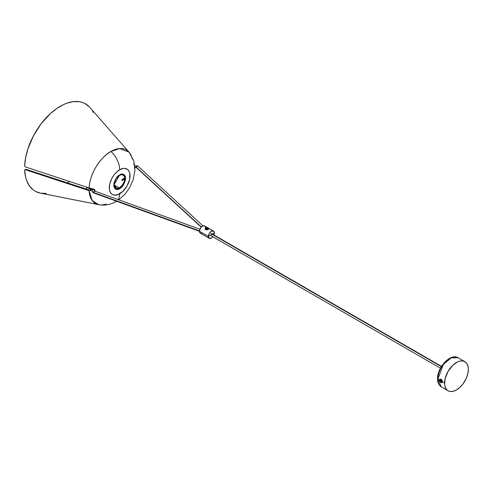 <?xml version="1.0" encoding="UTF-8"?>
<svg xmlns="http://www.w3.org/2000/svg" width="493" height="493" viewBox="0 0 493 493"><rect width="100%" height="100%" fill="white"/><g stroke="black" fill="none" stroke-linecap="round" stroke-linejoin="round"><path stroke-width="0.74" d="M448.063 390.77L441.315 386.882C438.825 385.298 437.568 382.605 437.556 378.79A0.968 0.561 0 0 0 437.839 379.185L443.312 364.469L451.157 357.875L458.126 357.77A16.805 9.706 120 0 0 445.173 362.269A16.805 9.706 120 0 0 437.839 379.185L439.349 380.06L439.848 379.086L440.958 379.191L441.981 380.313L442.387 381.81L444.581 383.079A16.805 9.706 -60 0 1 451.921 366.163A16.805 9.706 -60 0 1 464.868 361.665A16.805 9.706 -60 0 1 468.35 369.356L467.839 373.639L466.347 378.137L463.069 383.819L459.914 387.356L456.469 389.938L453.018 391.343L449.862 391.442L448.063 390.77L446.584 389.544L445.093 386.765L444.637 384.392L445.093 378.803L448.063 371.365L453.018 365.079L457.633 361.887L459.914 361.092L463.069 360.993L465.651 362.207L466.945 363.698L468.122 366.81L468.35 369.356A16.805 9.706 -60 0 1 461.017 386.272A16.805 9.706 -60 0 1 448.063 390.77A16.805 9.706 -60 0 1 444.581 383.079L442.387 381.81L441.981 382.734L440.958 382.574L439.848 381.502L439.349 380.06L437.839 379.185A16.805 9.706 120 0 0 441.315 386.882L437.839 379.185A0.968 0.561 180 0 1 437.556 378.79A0.968 0.561 180 0 1 437.839 378.396M441.518 379.813L442.264 381.644L441.044 382.241L439.349 380.06C440.459 382.778 441.475 383.363 442.387 381.81L442.387 381.81C441.475 378.975 440.459 378.39 439.349 380.06L441.044 379.425L442.264 381.644L441.728 382.445L440.304 381.625L439.645 380.128L440.304 379.253L441.728 380.072M442.061 380.688L442.172 381.015M449.037 358.996L444.754 362.454L441.931 366.034M441.118 367.359L439.725 370.12M439.158 371.537L437.889 377.096M440.304 379.444A1.578 0.912 60 0 1 441.099 379.456A1.578 0.912 -120 0 0 440.36 379.407A1.578 0.912 -120 0 0 440.304 379.444M442.135 381.644L441.173 379.647A1.578 0.912 60 0 1 442.135 381.644A1.578 0.912 60 0 1 441.82 382.204A1.578 0.912 60 0 1 440.89 382.038A3.161 1.578 -54.1 0 1 440.736 381.6A3.05 1.972 -173.3 0 1 440.625 381.514A3.161 1.578 -54.1 0 1 440.606 381.052A3.161 2.04 -173.3 0 1 440.212 380.664A3.05 1.522 -54.1 0 1 440.243 380.411A3.161 2.04 6.7 0 0 440.637 380.793A3.161 1.578 -54.1 0 1 440.773 380.239A3.05 1.972 6.7 0 0 440.89 380.331A3.161 1.578 -54.1 0 1 441.173 379.647L440.348 379.431L439.929 380.041A1.578 0.912 60 0 1 440.243 379.474A1.578 0.912 60 0 1 441.173 379.647A3.161 1.578 125.9 0 0 440.89 380.331A3.05 1.972 6.7 0 0 441.013 380.411A3.161 1.578 125.9 0 0 440.871 380.966A3.161 2.04 6.7 0 0 441.42 381.262A3.05 1.522 125.9 0 0 441.389 381.52A3.161 2.04 -173.3 0 1 440.841 381.225A3.161 1.578 125.9 0 0 440.859 381.687A3.05 1.972 -173.3 0 1 440.736 381.6A3.05 1.972 -173.3 0 1 440.625 381.514A3.161 1.578 -54.1 0 1 440.606 381.052A3.161 2.04 -173.3 0 1 440.212 380.664A3.05 1.522 -54.1 0 1 440.243 380.411A3.161 2.04 6.7 0 0 440.637 380.793L440.952 380.614L440.637 380.793A3.161 1.578 -54.1 0 1 440.773 380.239A3.05 1.972 6.7 0 0 440.89 380.331A3.05 1.972 6.7 0 0 441.013 380.411A3.161 1.578 125.9 0 0 440.871 380.966A3.161 2.04 6.7 0 0 441.42 381.262A3.05 1.522 125.9 0 0 441.389 381.52A3.161 2.04 -173.3 0 1 440.841 381.225L440.841 381.225A3.161 1.578 125.9 0 0 440.859 381.687A3.05 1.972 -173.3 0 1 440.736 381.6A3.161 1.578 125.9 0 0 440.89 382.038L441.716 382.254L442.135 381.644M440.674 381.853L440.89 382.038A1.578 0.912 60 0 1 439.929 380.041L440.674 381.853M441.876 382.167A1.578 0.912 -120 0 0 441.938 382.137A1.578 0.912 -120 0 0 442.258 381.576A1.578 0.912 60 0 1 441.876 382.167M89.868 188.924L89.905 190.384A29.833 17.224 -60 0 1 89.868 188.924L86.922 187.223L89.868 188.924A29.833 17.224 -60 0 1 89.88 188.184L89.868 188.924A2.101 1.214 0 0 0 90.811 189.238A2.101 1.214 180 0 1 89.868 188.924M90.848 190.655L90.811 189.238A29.549 17.064 120 0 0 90.848 190.655M94.81 189.854L94.218 189.762L94.81 189.854M92.746 189.534L90.811 189.238L92.746 189.534M86.7 187.149A29.833 17.224 120 0 0 86.799 189.367M86.7 187.094L86.805 189.423M90.823 188.437A29.549 17.064 120 0 0 90.811 189.238L90.823 188.437M113.982 184.776L116.866 188.523L119.405 187.796C116.878 189.608 115.091 188.579 114.056 184.709C115.091 179.637 116.878 176.549 119.405 175.44L119.361 175.385C122.43 173.918 124.23 174.787 124.747 178.01L124.211 176.13L123.028 174.978L121.352 174.738L119.405 175.44A7.568 4.369 -60 0 1 124.735 178.022L124.747 178.01M119.374 187.815L122.239 185.226L124.211 181.56L124.735 179.058L122.289 180.456L121.937 180.056L124.735 178.022L122.375 179.39A0.629 0.364 -60 0 0 122.061 180.45L121.765 180.278M124.113 175.964A7.598 4.388 120 0 0 120.033 175.046M121.95 180.296A0.629 0.364 120 0 0 122.079 180.247L124.211 179.014A7.247 4.184 120 0 0 124.23 178.318A7.247 4.184 -60 0 1 124.211 179.014L124.735 179.058L122.375 180.42L124.735 179.058A7.568 4.369 -60 0 1 119.405 187.796L119.398 187.815C116.114 189.337 114.308 188.295 113.982 184.69M119.405 175.44L116.434 178.195L114.284 182.78L114.08 185.3L114.462 186.835L115.621 188.172L116.884 188.523M121.907 180.302L122.375 180.42A0.629 0.364 -60 0 1 122.061 180.45M124.747 179.027L124.747 179.039C124.236 182.829 122.455 185.75 119.398 187.815M119.503 188.055L113.982 184.863L119.503 175.298A0.838 0.487 -120 0 0 119.682 174.916C116.872 176.149 114.887 179.575 113.735 185.208C114.887 189.503 116.872 190.649 119.682 188.64A0.838 0.487 -120 0 0 119.503 188.055L119.503 188.055A7.808 4.511 -60 0 1 113.982 184.863A7.808 4.511 -60 0 1 119.503 175.298A7.808 4.511 -60 0 1 125.025 178.491A7.808 4.511 -60 0 1 119.503 188.055A0.838 0.487 60 0 1 119.682 188.64L123.447 184.906L125.364 180.487L125.364 176.5L124.273 174.769L122.979 174.165L120.261 174.614L117.956 176.204L115.479 179.353L113.994 183.069L113.852 186.477L115.085 188.782L116.878 189.448L119.682 188.64C122.486 187.408 124.47 183.975 125.623 178.343C124.47 174.047 122.486 172.901 119.682 174.916A0.838 0.487 60 0 1 119.503 175.298L119.503 175.298C122.116 173.431 123.959 174.491 125.025 178.491C123.959 183.716 122.116 186.909 119.503 188.055M24.699 169.845L26 169.309L25.1 169.623L89.104 190.686L92.253 200.602L98.736 204.694A30.899 17.84 -60 0 1 89.104 190.686L25.383 169.666L26 169.309L92.074 190.939L26 169.309L25.316 169.487M117.944 199.899A16.805 9.706 -120 0 0 119.682 193.761C116.644 195.998 109.44 196.559 109.298 187.771C109.44 178.817 116.644 171.059 119.682 169.789A16.805 9.706 -120 0 0 110.919 151.493C104.67 154.254 90.244 169.339 89.104 187.944L93.781 189.084L94.859 189.928L94.859 191.056L94.403 191.45L95.038 190.514L93.781 189.084L89.104 187.944A30.899 17.84 -60 0 1 110.919 151.493A30.899 17.84 -60 0 1 129.055 152.183A30.899 17.84 -60 0 1 132.247 158.937M93.023 112.318L92.659 111.591M89.27 106.79L84.833 103.456L82.269 102.378L79.509 101.706L73.488 101.601L66.993 103.154L63.64 104.534L56.874 108.442L50.231 113.754L41.011 123.928L33.345 136.006L27.855 149.009L25.63 157.674L24.65 165.968L25.383 166.917L89.104 187.944L25.383 166.917L24.65 165.968A50.422 29.112 120 0 1 50.724 113.304A50.422 29.112 120 0 1 89.855 107.425L129.055 152.183L119.725 148.547L110.919 151.493A16.805 9.706 60 0 1 119.682 169.789C122.714 167.552 129.918 166.991 130.06 175.785C129.918 184.739 122.714 192.492 119.682 193.761A16.805 9.706 60 0 1 118.425 199.172M106.186 204.084A30.899 17.84 -60 0 1 98.736 204.694L40.377 193.12A50.422 29.112 120 0 1 24.65 170.085L25.63 177.252L26.591 180.45L29.414 185.923L33.345 190.008L35.687 191.487L40.401 193.127M41.011 193.238L46.2 193.416M69.242 181.387L67.387 182.965A49.553 28.606 120 0 0 69.242 181.387M119.682 169.789L122.695 168.563L124.575 168.378L127.705 169.537L129.271 171.65L129.862 173.561L129.616 179.52L127.021 186.015L122.695 191.506L117.654 194.704L113.914 195.074L111.652 194.014L110.087 191.9L109.347 188.918L109.748 184.031L111.652 178.805L113.914 175.138L116.668 172.045L119.682 169.789M134.379 165.056L133.683 163.873M134.78 168.014L134.552 165.543M208.675 228.931A1.787 1.029 0 0 0 208.157 228.314L208.65 228.999L207.239 229.812L205.908 229.867L205.143 229.122L205.63 227.969L207.578 228.019L208.681 228.857L207.239 229.812L205.63 229.756L205.242 228.351L206.555 227.784L208.157 228.314A1.787 1.029 0 0 0 206.277 228.074A1.787 1.029 0 0 0 205.113 228.962M208.379 236.418A4.203 2.428 -60 0 1 210.215 232.191A4.203 2.428 -60 0 1 213.451 231.063A4.203 2.428 -60 0 1 214.326 232.986L213.451 231.063L211.355 231.272L209.254 233.491L208.379 236.418L212.095 234.274L208.379 236.418L212.095 234.274L208.379 236.418L199.468 231.272L208.379 236.418L199.468 231.272L208.379 236.418L209.254 238.341A4.203 2.428 -60 0 1 208.379 236.418M213.451 231.063L204.54 225.917A4.203 2.428 120 0 0 201.304 227.045A4.203 2.428 120 0 0 199.468 231.272A4.203 2.428 120 0 0 200.337 233.195L199.523 231.907L199.523 230.57L200.787 227.655L203.017 225.856L204.09 225.751L205.187 226.657M213.82 235.186L214.326 232.986L212.403 234.095L214.326 232.986A4.203 2.428 -60 0 1 213.913 234.97M205.408 227.84L205.353 227.205M208.65 228.721L206.549 228.031L205.113 229.042M212.859 236.788A4.203 2.428 -60 0 1 209.254 238.341L211.355 238.131L213.001 236.603M201.304 233.386L202.438 232.986M206.308 229.935A1.682 0.968 180 0 1 205.766 229.744A1.682 0.968 180 0 1 205.217 229.023A1.682 0.968 180 0 1 206.216 228.136A1.682 0.968 180 0 1 208.028 228.308A1.682 0.968 180 0 1 208.576 229.023A1.682 0.968 180 0 1 208.57 229.116M206.327 229.941L205.217 229.072L206.179 228.148L207.763 228.191L208.557 229.171M206.764 229.368L207.473 228.918L206.45 228.789L206.764 229.368L206.45 228.789L207.473 228.918L206.764 229.368M202.95 225.88L138.034 166.227A1.048 0.727 132.6 0 0 137.042 166.289A1.048 0.727 132.6 0 0 136.432 167.324A1.048 0.727 132.6 0 0 136.61 167.774A1.048 0.727 -47.4 0 1 136.432 167.324A1.004 0.579 0 0 0 136.29 167.219A1.004 0.579 0 0 0 134.934 167.189A1.004 0.579 180 0 1 136.29 167.219A1.048 0.604 -60 0 1 136.752 166.159A1.048 0.604 -60 0 1 137.565 165.882A1.048 0.604 120 0 0 136.752 166.159A1.048 0.604 120 0 0 136.29 167.219A1.004 0.579 180 0 1 136.432 167.324A1.048 0.727 -47.4 0 1 137.042 166.289A1.048 0.727 -47.4 0 1 138.034 166.227A1.048 0.727 -47.4 0 1 138.213 166.677M210.807 233.534L441.346 366.632L210.807 233.534M201.212 227.137L136.512 167.7A1.048 0.604 -60 0 1 136.29 167.219A1.048 0.604 120 0 0 136.506 167.7A1.048 0.604 120 0 0 136.567 167.731M136.432 167.324L201.36 226.983L136.432 167.324M92.074 190.97A3.106 1.793 0 0 0 93.528 192.473A1.048 0.456 -70.1 0 1 93.849 191.395A1.048 0.456 -70.1 0 1 94.446 190.976A1.048 0.456 109.9 0 0 93.849 191.401A1.048 0.456 109.9 0 0 93.528 192.473A1.048 0.456 109.9 0 0 93.725 192.948A1.048 0.456 -70.1 0 1 93.528 192.473A3.106 1.793 180 0 1 92.074 190.97A3.106 1.793 180 0 1 92.98 189.688L92.998 189.534M94.354 190.939A1.048 0.604 -120 0 0 94.465 190.551A1.004 0.579 0 0 0 94.194 190.853A1.004 0.579 180 0 1 94.465 190.551A1.048 0.604 -120 0 0 94.003 189.491A1.048 0.604 -120 0 0 93.195 189.213L94.138 189.645L94.342 190.951M93.528 192.473L199.486 230.909L93.528 192.473M199.905 229.227L94.44 190.976A1.048 0.456 -70.1 0 1 94.644 191.45M464.868 361.665L458.126 357.77C450.584 352.846 437.118 367.464 437.556 378.79M441.149 379.487L441.673 379.789M442.264 381.416L442.264 380.818M119.503 175.298C116.169 177.622 114.327 180.814 113.982 184.863M98.736 204.694C104.941 205.741 110.759 204.663 116.2 201.458L116.576 201.236M118.77 199.801L125.117 193.989L129.591 187.728L132.968 180.389L134.934 170.633L133.868 161.008L129.055 152.183M209.254 238.341L200.337 233.195M138.034 166.227L134.78 165.463M441.506 366.367L211.472 233.559L441.506 366.367M210.301 235.309L440.459 368.185M136.512 167.7L134.657 167.7M199.468 231.303L93.725 192.948C93.146 192.96 92.598 192.295 92.074 190.957L93.202 189.207"/></g></svg>

